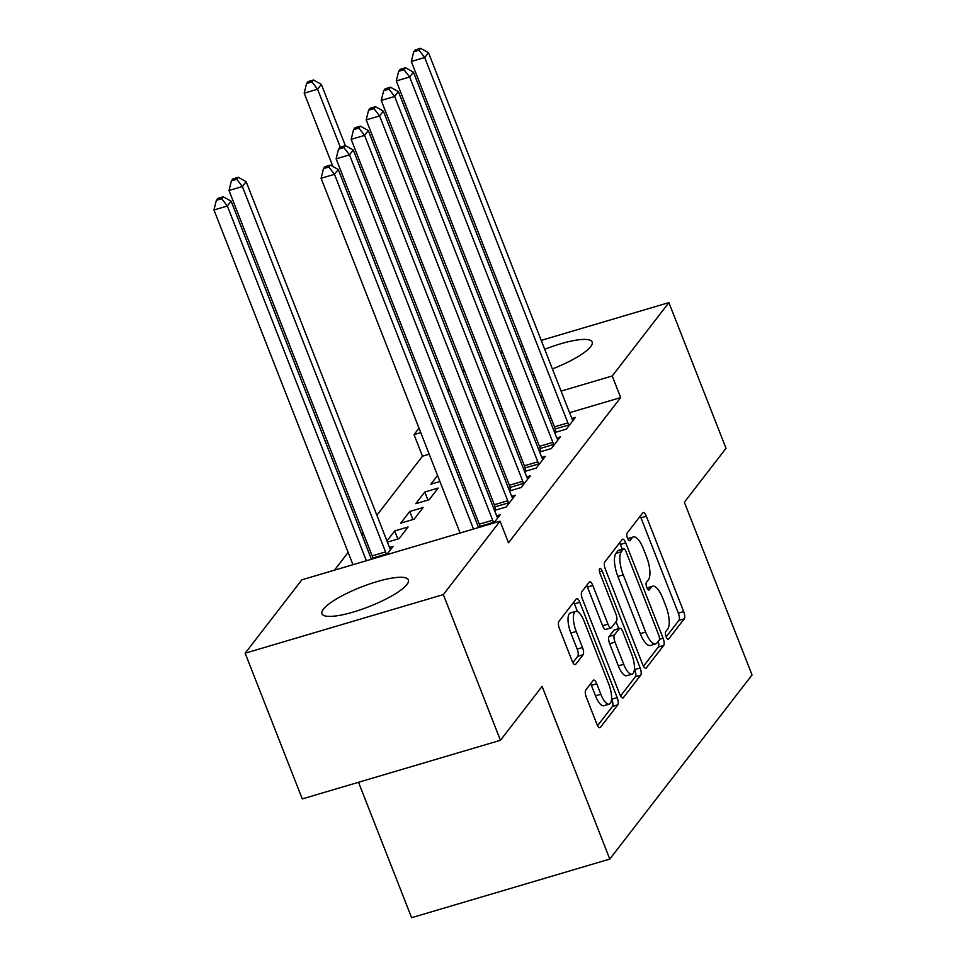 <?xml version="1.0" encoding="UTF-8"?>
<svg xmlns="http://www.w3.org/2000/svg" width="966" height="966" viewBox="0 0 966 966"><rect width="100%" height="100%" fill="white"/><g stroke="black" fill="none" stroke-linecap="round" stroke-linejoin="round"><path stroke-width="1.45" d="M666.117 636.715A4.093 1.413 73.5 0 0 668.315 639.299A4.093 1.413 73.5 0 0 668.605 639.081L684.29 618.783A5.844 2.017 73.5 0 0 683.687 611.575L646.314 516.23A5.844 2.017 73.5 0 0 643.187 512.535A5.844 2.017 73.5 0 0 642.764 512.837L627.079 533.135A4.093 1.413 73.5 0 0 627.502 538.183A4.093 1.413 73.5 0 0 629.699 540.767A4.093 1.413 73.5 0 0 629.989 540.562L632.018 537.929A18.692 6.46 73.5 0 1 633.358 536.951A18.692 6.46 73.5 0 1 643.392 548.773L646.495 556.718A18.692 6.46 73.5 0 1 648.415 579.781L646.387 582.401A4.093 1.413 73.5 0 0 646.809 587.449A4.093 1.413 73.5 0 0 649.007 590.033A4.093 1.413 73.5 0 0 649.297 589.815L651.326 587.195A18.692 6.46 73.5 0 1 652.666 586.217A18.692 6.46 73.5 0 1 662.688 598.026L665.803 605.984A18.692 6.46 73.5 0 1 667.723 629.047L665.695 631.667A4.093 1.413 73.5 0 0 666.117 636.715M323.381 609.196A46.428 10.541 158.6 0 1 369.157 584.128A46.428 10.541 158.6 0 1 408.376 579.89A46.428 10.541 158.6 0 1 406.94 584.478A46.428 10.541 158.6 0 1 361.151 609.534A46.428 10.541 158.6 0 1 321.932 613.772A46.428 10.541 158.6 0 1 323.381 609.196M507.73 370.618A46.428 10.541 158.6 0 1 509.191 369.084M525.504 358.12A46.428 10.541 158.6 0 1 527.207 357.227M544.715 349.306A46.428 10.541 158.6 0 1 592.146 342.036A46.428 10.541 158.6 0 1 590.697 346.625A46.428 10.541 158.6 0 1 552.407 368.927M585.734 690.05A5.844 2.017 73.5 0 0 586.338 697.259L596.819 724.017A5.844 2.017 73.5 0 0 599.958 727.712A5.844 2.017 73.5 0 0 600.369 727.398L617.793 704.854A5.844 2.017 73.5 0 0 617.189 697.645L579.817 602.301A5.844 2.017 73.5 0 0 576.69 598.606A5.844 2.017 73.5 0 0 576.267 598.908L558.855 621.452A5.844 2.017 73.5 0 0 559.459 628.661L572.114 660.973A5.844 2.017 73.5 0 0 575.253 664.668A5.844 2.017 73.5 0 0 575.664 664.367L583.126 654.719A5.844 2.017 73.5 0 0 582.522 647.51L576.243 631.486A15.625 5.398 73.5 0 1 575.76 611.381A15.625 5.398 73.5 0 1 584.14 621.259L608.737 684.037A15.625 5.398 73.5 0 1 609.22 704.129A15.625 5.398 73.5 0 1 600.84 694.252L596.746 683.795A5.844 2.017 73.5 0 0 593.607 680.1A5.844 2.017 73.5 0 0 593.196 680.402L585.734 690.05M500.038 521.193L443.346 594.573L245.159 653.197L301.851 579.817L500.038 521.193L508.502 542.783L620.679 397.581L612.215 375.991L561.101 391.109M541.214 340.382L668.907 302.612L726.021 448.321L684.363 502.235L752.043 674.944L609.788 859.076L542.107 686.367L500.448 740.294L443.346 594.573M668.907 302.612L612.215 375.991M642.728 664.596A5.844 2.017 73.5 0 0 645.856 668.291A5.844 2.017 73.5 0 0 646.278 667.989L663.702 645.445A5.844 2.017 73.5 0 0 663.099 638.236L625.727 542.88A5.844 2.017 73.5 0 0 622.599 539.185A5.844 2.017 73.5 0 0 622.176 539.487L604.764 562.031A5.844 2.017 73.5 0 0 605.356 569.24L642.728 664.596M640.748 675.149L623.324 697.693A5.844 2.017 73.5 0 1 622.913 697.995A5.844 2.017 73.5 0 1 619.774 694.3L582.401 598.956A5.844 2.017 73.5 0 1 581.81 591.747L589.26 582.1A5.844 2.017 73.5 0 1 589.683 581.798A5.844 2.017 73.5 0 1 592.81 585.481L607.964 624.157A5.844 2.017 73.5 0 0 611.104 627.852A5.844 2.017 73.5 0 0 611.514 627.538L616.465 621.138A5.844 2.017 73.5 0 0 615.861 613.929L600.091 573.671A4.093 1.413 73.5 0 1 599.958 568.419A4.093 1.413 73.5 0 1 602.156 571.003L640.144 667.941A5.844 2.017 73.5 0 1 640.748 675.149L635.387 676.731L620.546 695.943M358.531 782.279L411.601 917.7L609.788 859.076M493.795 523.041L500.195 514.757L496.645 515.808M386.666 554.738L393.065 546.442L389.515 547.493M509.565 490.957L521.242 487.504L530.262 475.827L526.724 476.878M510.29 488.313L509.118 489.822M409.753 511.485L400.721 523.161L414.112 519.201L423.144 507.524L409.753 511.485L412.917 519.551M539.644 452.028L551.32 448.574L560.34 436.898L556.79 437.948M540.356 449.383L539.197 450.893M437.562 475.477L430.8 484.232L439.928 481.527M620.679 397.581L569.554 412.699M551.091 418.169L549.243 418.713M530.781 424.171L528.933 424.714M510.471 430.184L508.623 430.727M490.16 436.185L488.313 436.729M469.85 442.199L468.003 442.742M429.218 454.213L422.492 456.206L376.873 515.252M363.204 532.954L361.839 534.717M348.158 552.419L334.441 570.182M454.962 462.062L453.126 462.605M554.677 432.563L566.354 429.109L575.374 417.433L571.836 418.483M555.402 429.918L554.23 431.44M424.786 492.02L415.766 503.697L429.158 499.736L438.178 488.059L424.786 492.02L427.95 500.086M524.598 471.493L536.287 468.039L545.307 456.363L541.757 457.413M525.323 468.848L524.164 470.357M387.402 542.119L399.079 538.666L408.099 526.977L394.708 530.95L386.955 540.984M494.532 510.422L506.208 506.969L515.228 495.292L511.678 496.343M495.244 507.778L494.085 509.287M500.448 740.294L302.261 798.918L245.159 653.197M480.283 358.41L482.131 357.867M500.593 352.397L502.441 351.853M520.903 346.396L522.751 345.852M422.492 456.206L414.028 434.615L419.015 428.167M447.729 391.001L449.093 389.238M462.762 371.536L464.127 369.773M534.186 375.013A46.428 10.541 158.6 0 1 532.314 375.52M512.898 378.551A46.428 10.541 158.6 0 1 510.797 378.43M542.626 396.579L540.791 397.123M522.316 402.58L520.481 403.124M502.006 408.594L500.159 409.137M481.696 414.607L479.848 415.151M461.386 420.608L459.538 421.152M420.765 432.623L414.028 434.615M394.708 530.95L397.871 539.016M652.666 586.217L647.305 587.799A18.692 6.46 73.5 0 0 647.003 587.92M633.358 536.951L628.009 538.533A18.692 6.46 73.5 0 0 627.695 538.654M666.178 636.872L678.929 620.377A5.844 2.017 73.5 0 0 678.325 613.168L640.965 517.812A5.844 2.017 73.5 0 0 640.192 516.17M622.249 549.243L620.377 544.462A5.844 2.017 73.5 0 0 619.604 542.82M643.501 666.238L658.341 647.027A5.844 2.017 73.5 0 0 658.244 641.315M659.162 640.12A4.093 1.413 73.5 0 0 658.752 635.085L625.944 551.381A4.093 1.413 73.5 0 0 623.746 548.797A4.093 1.413 73.5 0 0 623.456 549.014L621.319 551.779A18.692 6.46 73.5 0 0 623.239 574.842L645.662 632.054A18.692 6.46 73.5 0 0 655.685 643.875A18.692 6.46 73.5 0 0 657.025 642.897L659.162 640.12M623.746 548.797L618.397 550.379A4.093 1.413 73.5 0 0 618.107 550.596L623.456 549.014M655.685 643.875L650.335 645.457A18.692 6.46 73.5 0 1 640.301 633.648L617.878 576.424A18.692 6.46 73.5 0 1 615.958 553.361L618.107 550.596M611.104 627.852L605.742 629.434A5.844 2.017 73.5 0 1 602.615 625.739L587.461 587.074A5.844 2.017 73.5 0 0 586.688 585.432M616.042 621.693L618.735 628.564M634.433 668.629L634.783 669.523L640.144 667.941M623.698 664.282A15.625 5.398 73.5 0 0 632.078 674.159A15.625 5.398 73.5 0 0 631.595 654.067L622.925 631.945A5.844 2.017 73.5 0 0 619.786 628.25A5.844 2.017 73.5 0 0 619.375 628.552L614.424 634.964A5.844 2.017 73.5 0 0 615.028 642.161L623.698 664.282L618.337 665.864A15.625 5.398 73.5 0 0 626.717 675.741L632.078 674.159M619.786 628.25L614.436 629.832A5.844 2.017 73.5 0 0 614.014 630.146L619.375 628.552M618.337 665.864L609.667 643.754A5.844 2.017 73.5 0 1 609.075 636.546L614.014 630.146M635.387 676.731A5.844 2.017 73.5 0 0 634.783 669.523M609.22 704.129L603.871 705.711A15.625 5.398 73.5 0 1 595.491 695.846L591.385 685.377A5.844 2.017 73.5 0 0 590.624 683.735M575.76 611.381L570.399 612.975A15.625 5.398 73.5 0 0 570.882 633.068L576.243 631.486M572.886 662.616L577.765 656.3A5.844 2.017 73.5 0 0 577.173 649.092L570.882 633.068M577.499 611.611L574.468 603.883A5.844 2.017 73.5 0 0 573.695 602.241M597.592 725.659L612.432 706.448A5.844 2.017 73.5 0 0 611.84 699.239L611.587 698.611M345.345 145.637L321.34 84.356L317.572 89.222L304.181 93.183L332.92 166.514M311.933 81.941L313.443 79.985L308.082 81.579L306.584 83.523L311.933 81.941L317.572 89.222L340.274 147.134M313.443 79.985L321.34 84.356M304.181 93.183L306.584 83.523M568.793 425.958L568.563 425.052A5.953 2.053 73.5 0 0 567.887 422.903L424.702 57.537L428.457 52.671L571.643 418.036A5.953 2.053 73.5 0 0 572.548 419.908L572.947 420.584M555.957 432.188L555.172 429.013A5.953 2.053 73.5 0 0 554.496 426.863L411.311 61.498L424.702 57.537L419.063 50.244L420.572 48.3L415.211 49.882L413.702 51.826L419.063 50.244M413.702 51.826L411.311 61.498M428.457 52.671L420.572 48.3M553.747 445.423L553.53 444.517A5.953 2.053 73.5 0 0 552.854 442.368L409.669 77.002L413.424 72.136L556.609 437.501A5.953 2.053 73.5 0 0 557.503 439.373L557.913 440.049M540.912 451.653L540.139 448.478A5.953 2.053 73.5 0 0 539.463 446.328L396.277 80.963L409.669 77.002L404.03 69.709L405.527 67.765L400.178 69.347L398.668 71.291L404.03 69.709M398.668 71.291L396.277 80.963M413.424 72.136L405.527 67.765M538.714 464.887L538.497 463.982A5.953 2.053 73.5 0 0 537.808 461.833L394.623 96.467L398.39 91.601L541.576 456.966A5.953 2.053 73.5 0 0 542.469 458.838L542.868 459.514M525.878 471.118L525.106 467.942A5.953 2.053 73.5 0 0 524.417 465.793L381.232 100.428L394.623 96.467L388.984 89.174L390.493 87.23L385.132 88.812L383.635 90.756L388.984 89.174M383.635 90.756L381.232 100.428M398.39 91.601L390.493 87.23M523.681 484.352L523.451 483.447A5.953 2.053 73.5 0 0 522.775 481.297L379.59 115.932L383.345 111.066L526.53 476.431A5.953 2.053 73.5 0 0 527.436 478.303L527.834 478.979M510.845 490.583L510.06 487.407A5.953 2.053 73.5 0 0 509.384 485.258L366.199 119.893L379.59 115.932L373.951 108.639L375.46 106.695L370.099 108.277L368.589 110.221L373.951 108.639M368.589 110.221L366.199 119.893M383.345 111.066L375.46 106.695M508.635 503.817L508.418 502.912A5.953 2.053 73.5 0 0 507.742 500.762L364.556 135.397L368.312 130.531L511.497 495.896A5.953 2.053 73.5 0 0 512.391 497.768L512.789 498.444M495.8 510.048L495.027 506.872A5.953 2.053 73.5 0 0 494.35 504.723L351.165 139.358L364.556 135.397L358.917 128.104L360.415 126.16L355.065 127.741L353.556 129.686L358.917 128.104M353.556 129.686L351.165 139.358M368.312 130.531L360.415 126.16M390.626 549.594L390.228 548.917A5.953 2.053 -106.5 0 1 389.334 547.046L246.149 181.68L242.381 186.547L228.99 190.507L372.176 555.873A5.953 2.053 -106.5 0 1 372.864 558.034L373.045 558.759M236.742 179.253L238.252 177.309L232.891 178.891L231.393 180.847L236.742 179.253L242.381 186.547L385.567 551.912A5.953 2.053 -106.5 0 1 386.255 554.073L386.436 554.798M238.252 177.309L246.149 181.68M228.99 190.507L231.393 180.847M493.566 523.113L493.385 522.377A5.953 2.053 73.5 0 0 492.696 520.227L349.511 154.85L353.278 149.984L496.464 515.361A5.953 2.053 73.5 0 0 497.357 517.233L497.756 517.909M480.174 527.074L479.993 526.337A5.953 2.053 73.5 0 0 479.305 524.188L336.12 158.822L349.511 154.85L343.872 147.569L345.381 145.624L340.02 147.206L338.523 149.15L343.872 147.569M338.523 149.15L336.12 158.822M353.278 149.984L345.381 145.624M371.439 559.229L231.103 201.145L227.348 206.012L213.957 209.972L352.976 564.699M221.709 198.718L223.218 196.774L217.857 198.356L216.348 200.312L221.709 198.718L227.348 206.012L366.368 560.739M223.218 196.774L231.103 201.145M213.957 209.972L216.348 200.312M473.497 529.042L334.478 174.315L338.233 169.448L478.568 527.545M460.106 533.003L321.086 178.275L334.478 174.315L328.838 167.033L330.336 165.089L324.987 166.671L323.477 168.615L328.838 167.033M323.477 168.615L321.086 178.275M338.233 169.448L330.336 165.089M667.953 639.275L668.605 639.081M629.337 540.755L629.989 540.562M648.645 590.021L649.297 589.815M647.244 588.403L651.326 587.195M627.936 539.137L632.018 537.929M640.965 517.812L646.314 516.23M678.325 613.168L683.687 611.575M678.929 620.377L684.29 618.783M620.377 544.462L625.727 542.88M659.452 639.311L663.099 638.236M658.341 647.027L663.702 645.445M645.348 668.267L646.278 667.989M615.958 553.361L621.319 551.779M617.878 576.424L623.239 574.842M640.301 633.648L645.662 632.054M622.394 697.971L623.324 697.693M587.461 587.074L592.81 585.481M602.615 625.739L607.964 624.157M599.524 571.775L602.156 571.003M609.075 636.546L614.424 634.964M609.667 643.754L615.028 642.161M591.385 685.377L596.746 683.795M595.491 695.846L600.84 694.252M577.173 649.092L582.522 647.51M577.765 656.3L583.126 654.719M574.734 664.644L575.664 664.367M574.468 603.883L579.817 602.301M611.84 699.239L617.189 697.645M612.432 706.448L617.793 704.854M599.439 727.676L600.369 727.398M451.098 457.449L452.945 456.906M451.931 459.562L453.766 459.019M568.563 425.052L555.172 429.013M567.887 422.903L554.496 426.863M553.53 444.517L540.139 448.478M552.854 442.368L539.463 446.328M538.497 463.982L525.106 467.942M537.808 461.833L524.417 465.793M523.451 483.447L510.06 487.407M522.775 481.297L509.384 485.258M508.418 502.912L495.027 506.872M507.742 500.762L494.35 504.723M372.176 555.873L385.567 551.912M372.864 558.034L386.255 554.073M493.385 522.377L479.993 526.337M492.696 520.227L479.305 524.188"/></g></svg>
